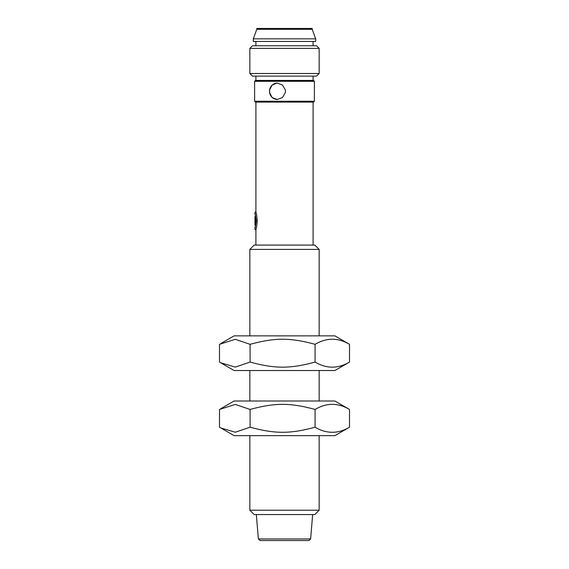 <?xml version="1.0" encoding="UTF-8"?>
<svg xmlns="http://www.w3.org/2000/svg" width="569" height="569" viewBox="0 0 569 569"><rect width="100%" height="100%" fill="white"/><g stroke="black" fill="none" stroke-linecap="round" stroke-linejoin="round"><path stroke-width="0.85" d="M254.976 225.146L254.976 216.483L254.976 225.146L255.374 225.146M254.976 227.308C255.758 227.7 255.758 213.93 254.976 214.314L254.976 212.145L256.27 220.815L254.976 229.478L254.976 227.308M254.976 229.478L255.908 229.478C256.356 228.966 256.811 226.078 257.266 220.815C256.811 215.551 256.356 212.664 255.908 212.145L254.976 212.145M313.092 102.1L313.092 245.075M255.474 102.1L313.526 102.1L314.394 101.239L254.606 101.239L255.474 102.1M314.394 81.303L313.526 80.442L255.474 80.442L254.606 81.303L314.394 81.303L314.394 101.239M285.453 91.268L285.346 92.569L282.494 97.527L277.188 99.504L272.117 97.527L269.585 92.569L269.585 89.973L272.117 85.016L277.188 83.038L282.494 85.016L285.346 89.973L285.453 91.268M314.394 92.569A8.229 2.248 -90 0 0 314.394 89.987M277.323 99.504A8.229 7.98 90 0 1 269.585 89.973A8.229 7.98 90 0 1 277.323 83.038M285.346 89.973A8.229 7.98 90 0 1 285.346 92.569M252.444 76.111L316.563 76.111L319.159 73.508L249.841 73.508L252.444 76.111M319.159 48.379L316.563 45.783L252.437 45.783L249.841 48.379L319.159 48.379L319.159 73.508M253.312 41.445L315.695 41.445L315.695 38.848L253.305 38.848L253.305 41.445M256.775 29.318L256.775 28.45L312.225 28.45L312.225 29.318L256.775 29.318L253.305 38.848M319.159 249.407L314.828 245.075L254.172 245.075L249.841 249.407L319.159 249.407L319.159 335.866M249.841 249.407L249.841 335.866M220.68 343.619L234.115 335.866L334.885 335.866L349.501 344.323C338.029 337.545 326.556 337.545 315.084 344.323C290.233 337.545 274.941 337.545 250.09 344.323L235.274 339.302L219.499 344.323L219.499 362.069L220.68 362.773L235.274 367.097L250.09 362.069C274.941 368.847 290.233 368.847 315.084 362.069C326.556 368.847 338.029 368.847 349.501 362.069L334.885 370.526L234.115 370.526L220.68 362.773M250.09 362.069L250.09 344.323M315.084 362.069L315.084 344.323M349.501 362.069L349.501 344.323M319.159 370.526L319.159 400.996M220.68 408.748L234.115 400.996L334.885 400.996L349.501 409.452C338.029 402.674 326.556 402.674 315.084 409.452C290.233 402.674 274.941 402.674 250.09 409.452L235.274 404.431L219.499 409.452L219.499 427.198L220.68 427.902L235.274 432.227L250.09 427.198C274.941 433.976 290.233 433.976 315.084 427.198C326.556 433.976 338.029 433.976 349.501 427.198L334.885 435.655L234.115 435.655L220.68 427.902M250.09 427.198L250.09 409.452M315.084 427.198L315.084 409.452M349.501 427.198L349.501 409.452M319.159 435.655L319.159 510.222L249.841 510.222L249.841 435.655M249.841 510.222L254.172 514.554L314.828 514.554L319.159 510.222M308.903 540.55L260.097 540.55L308.903 540.55L310.631 538.964L312.658 514.554M310.631 538.964L258.369 538.964L256.342 514.554M254.976 216.483L255.374 216.483M255.908 102.1L255.908 212.145M255.908 229.478L255.908 245.075M254.606 81.303L254.606 101.239M255.908 76.111L255.908 80.442M313.092 76.111L313.092 80.442M249.841 48.379L249.841 73.508M255.908 41.445L255.908 45.783M313.092 41.445L313.092 45.783M312.225 29.318L315.695 38.848M249.841 370.526L249.841 400.996M258.369 538.964L260.097 540.55"/></g></svg>
